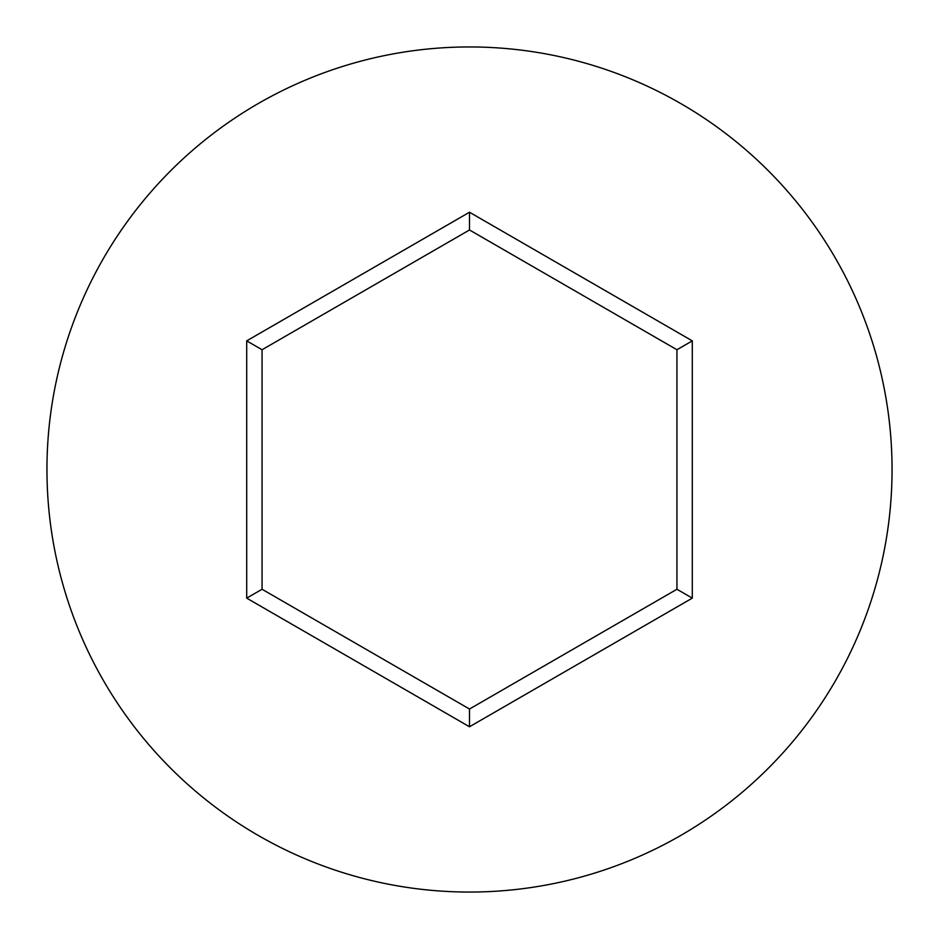 <?xml version="1.0" encoding="UTF-8"?>
<svg xmlns="http://www.w3.org/2000/svg" width="939" height="939" viewBox="0 0 939 939"><rect width="100%" height="100%" fill="white"/><g stroke="black" fill="none" stroke-linecap="round" stroke-linejoin="round"><path stroke-width="1.41" d="M892.05 469.5A422.55 422.55 0 0 0 469.5 46.95A422.55 422.55 0 0 0 46.95 469.5A422.55 422.55 0 0 0 469.5 892.05A422.55 422.55 0 0 0 892.05 469.5M469.5 726.763L246.699 598.131L246.699 340.869L469.5 212.237L692.301 340.869L692.301 598.131L469.5 726.763L469.5 709.027L676.937 589.258L676.937 349.742L469.5 229.973L262.063 349.742L262.063 589.258L469.5 709.027M692.301 598.131L676.937 589.258M676.937 349.742L692.301 340.869M469.5 229.973L469.5 212.237M262.063 349.742L246.699 340.869M246.699 598.131L262.063 589.258"/></g></svg>
